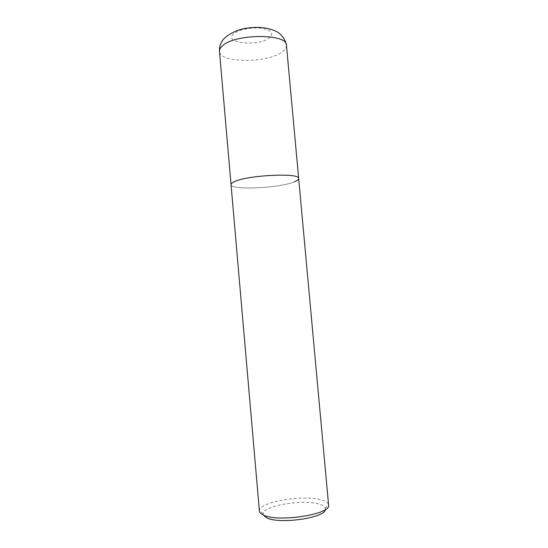 <?xml version="1.0" encoding="UTF-8"?>
<svg xmlns="http://www.w3.org/2000/svg" width="548" height="548" viewBox="0 0 548 548"><rect width="100%" height="100%" fill="white"/><g stroke="black" fill="none" stroke-linecap="round" stroke-linejoin="round"><path stroke-width="0.41" stroke-dasharray="2.74 2.06" d="M259.41 511.133L259.416 510.599C259.519 501.242 307.455 493.988 323.471 500.598C326.327 501.653 327.992 502.934 328.478 504.434L328.581 504.955M294.365 181.84C279.48 188.19 230.605 190.457 231.044 184.573C230.605 190.457 279.48 188.19 294.365 181.84C297.283 180.689 298.715 179.586 298.674 178.532M325.375 509.503L325.348 508.256C324.937 506.879 323.45 505.701 320.888 504.722C306.517 498.584 263.054 505.235 263.177 513.805L263.444 515.189M286.474 45.402C286.618 47.546 285.289 49.663 282.487 51.738C268.219 63.294 219.563 63.349 219.474 51.382M233.558 33.887C222.44 43.367 259.218 46.854 269.678 37.648C274.164 33.099 271.212 29.955 260.834 28.201C250.998 27.078 237.962 29.832 233.558 33.887M263.177 513.805L259.416 510.599M325.348 508.256L328.478 504.434"/><path stroke-width="0.82" d="M219.474 51.382C219.33 49.628 220.262 47.84 222.269 46.025C234.38 33.565 287.714 33.332 286.474 45.402C285.433 38.49 279.768 33.017 276.384 31.483C270.678 28.743 264.061 27.379 256.519 27.4C242.374 27.51 231.366 31.448 223.495 39.216C220.515 42.84 219.173 46.895 219.474 51.382L231.044 184.573C230.975 183.71 231.996 182.785 234.099 181.799C246.833 175.1 300.496 172.524 298.674 178.532L328.581 504.955C331.883 514.305 277.432 522.826 263.115 514.915C260.773 513.805 259.54 512.544 259.41 511.133L231.044 184.573C230.975 183.71 231.996 182.785 234.099 181.799C246.833 175.1 300.496 172.524 298.674 178.532C298.715 179.586 297.283 180.689 294.365 181.84M263.444 515.189L266.575 517.75C278.905 524.614 325.361 517.956 325.375 509.503M298.674 178.532L286.474 45.402"/></g></svg>
